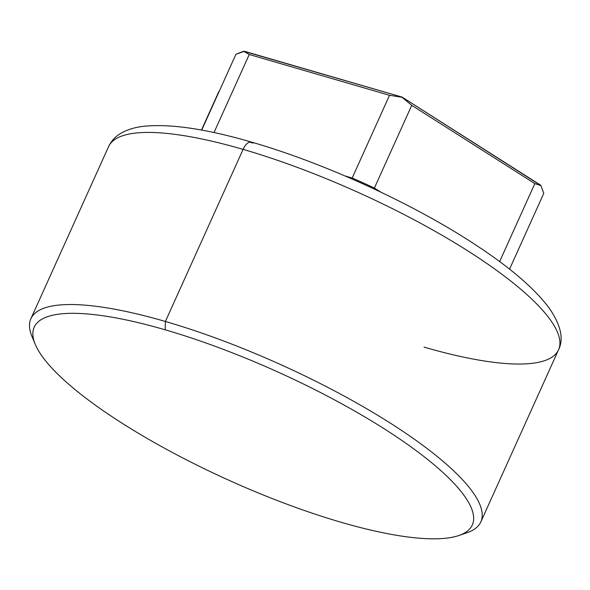 <?xml version="1.0" encoding="UTF-8"?>
<svg xmlns="http://www.w3.org/2000/svg" width="590" height="590" viewBox="0 0 590 590"><rect width="100%" height="100%" fill="white"/><g stroke="black" fill="none" stroke-linecap="round" stroke-linejoin="round"><path stroke-width="0.89" d="M341.322 522.334A240.351 59.413 24.3 0 1 51.197 367.349A240.351 59.413 24.3 0 1 165.185 329.81A240.351 59.413 24.3 0 1 455.31 484.796A240.351 59.413 24.3 0 1 341.322 522.334A240.351 59.413 -155.7 0 0 458.828 535.521A240.351 59.413 -155.7 0 0 405.809 443.193A240.351 59.413 -155.7 0 0 165.185 329.81A240.351 59.413 -155.7 0 0 35.208 344.25A240.351 59.413 -155.7 0 0 341.322 522.334M35.208 344.25L31.904 336.3A246.849 61.013 24.3 0 1 165.399 321.476L165.185 329.81L165.399 321.476A246.849 61.013 24.3 0 1 412.521 437.92A246.849 61.013 24.3 0 1 466.97 532.74A246.849 61.013 24.3 0 1 462.604 534.002A246.849 61.013 -155.7 0 0 480.821 521.921A246.849 61.013 -155.7 0 0 165.399 321.476A246.849 61.013 -155.7 0 0 30.864 318.755A246.849 61.013 -155.7 0 0 33.851 340.408M249.622 142.116A233.854 57.805 24.3 0 1 253.044 143.097A12.995 6.276 106.2 0 0 251.488 142.102C207.038 129.151 171.668 123.834 145.376 126.135C135.781 126.99 127.484 129.453 120.508 133.532C115.234 136.666 111.252 141.04 108.575 146.652A246.849 61.013 24.3 0 1 243.102 149.373L165.399 321.476L243.102 149.373A246.849 61.013 -155.7 0 0 108.575 146.652L30.864 318.755M251.488 142.102A12.995 6.276 106.2 0 0 243.102 149.373A246.849 61.013 24.3 0 1 558.531 349.818A246.849 61.013 -155.7 0 0 243.102 149.373A12.995 6.276 -73.8 0 1 251.488 142.102C323.313 162.744 411.289 202.871 472.819 243.058C509.406 266.746 535.086 288.746 549.865 309.042C560.979 325.614 563.87 339.206 558.531 349.818L480.821 521.921M423.996 347.097A246.849 61.013 -155.7 0 0 558.531 349.818M374.385 188.062A188.387 46.566 -155.7 0 0 352.178 178.033L389.533 95.292L402.004 97.291L411.739 105.33L374.385 188.062L411.739 105.33L402.004 97.291L389.533 95.292L249.238 54.516L243.633 51.264L402.085 97.099L244.437 51.286L235.956 54.243L201.706 130.102L235.956 54.243L243.633 51.264L249.238 54.516L389.533 95.292L352.178 178.033A188.387 46.566 24.3 0 1 374.385 188.062L380.624 192.038L374.385 188.062L374.008 188.911M351.788 178.873L352.178 178.033L345.039 175.953L352.178 178.033L351.788 178.873M540.411 185.054L402.085 97.099L540.964 185.644L534.842 183.601L411.739 105.33L534.842 183.601L499.634 261.584L534.842 183.601L540.964 185.644L540.411 185.054M543.774 193.358L540.964 185.644L543.774 193.358L509.546 269.158L543.774 193.358M214 132.551L249.238 54.516L214 132.551M201.463 130.058L218.765 91.738L201.463 130.058M466.97 532.74L458.828 535.521"/></g></svg>
